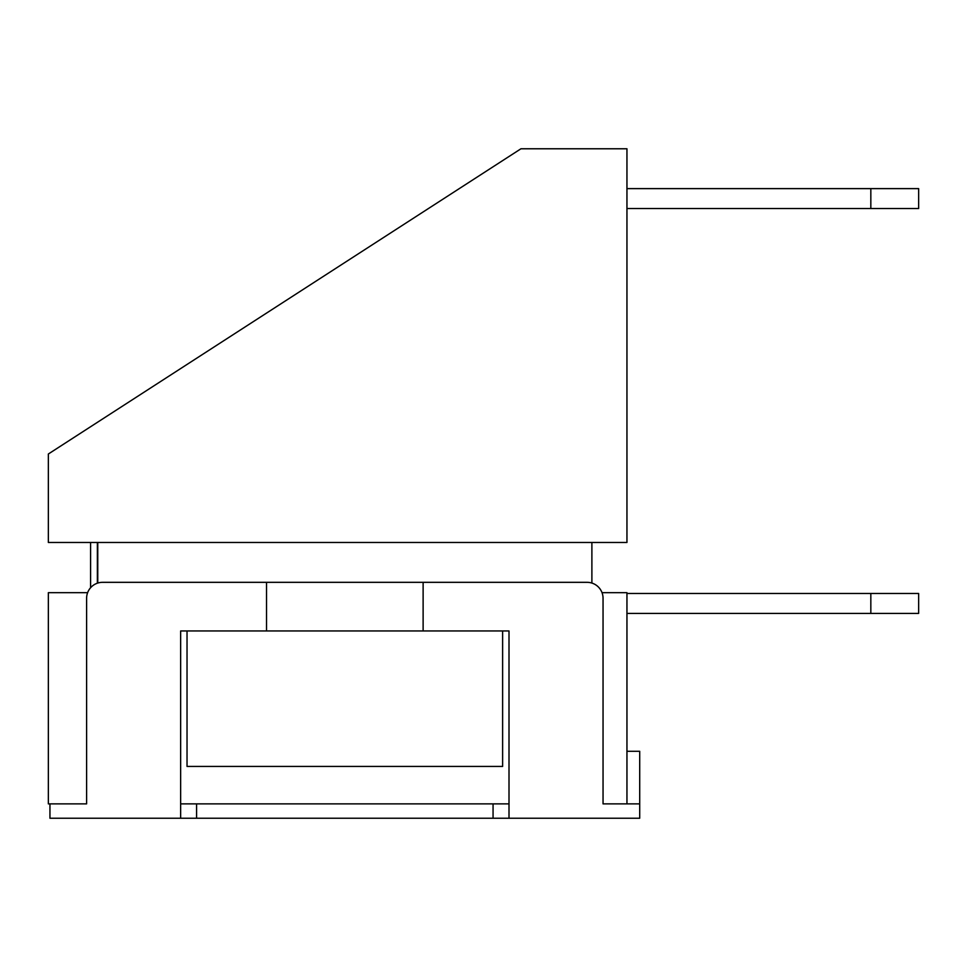 <?xml version="1.0" encoding="UTF-8"?>
<svg xmlns="http://www.w3.org/2000/svg" width="967" height="967" viewBox="0 0 967 967"><rect width="100%" height="100%" fill="white"/><g stroke="black" fill="none" stroke-linecap="round" stroke-linejoin="round"><path stroke-width="1.45" d="M87.61 592.686L48.35 592.686L48.35 803.879L86.607 803.879L86.607 598.271A15.943 15.943 0 0 1 102.55 582.327L587.102 582.327A15.943 15.943 0 0 1 603.045 598.271L603.045 803.879L639.707 803.879L639.707 751.286L626.954 751.286M180.648 803.879L196.591 803.879L196.591 818.227L180.648 818.227L180.648 630.943L187.03 630.943L187.03 766.432L502.622 766.432L502.622 630.943L509.005 630.943L509.005 818.227L639.707 818.227L639.707 803.879M509.005 818.227L493.061 818.227L493.061 803.879L196.591 803.879M493.061 803.879L509.005 803.879M196.591 818.227L493.061 818.227M49.946 803.879L49.946 818.227L180.648 818.227M423.123 582.327L423.123 630.943M266.529 582.327L266.529 630.943M602.042 592.686L626.954 592.686L626.954 803.879M502.622 630.943L187.03 630.943M918.65 188.613L870.832 188.613L870.832 208.546L918.65 208.546L918.65 188.613M626.954 208.546L870.832 208.546M918.65 593.484L870.832 593.484L870.832 613.404L918.65 613.404L918.65 593.484M870.832 593.484L626.954 593.484M90.596 587.718L90.596 543.273A7.966 7.966 0 0 1 90.632 542.475M97.667 542.475A1.197 1.197 0 0 0 97.365 543.273A1.197 1.197 0 0 1 97.667 542.475A1.197 1.197 0 0 0 97.365 543.273L97.365 583.186M626.954 613.404L870.832 613.404M870.832 188.613L626.954 188.613M626.954 148.773L626.954 542.475L48.35 542.475L48.35 454.007L520.959 148.773L626.954 148.773M591.889 542.475L591.889 583.065M97.764 583.065L97.764 542.475"/></g></svg>
